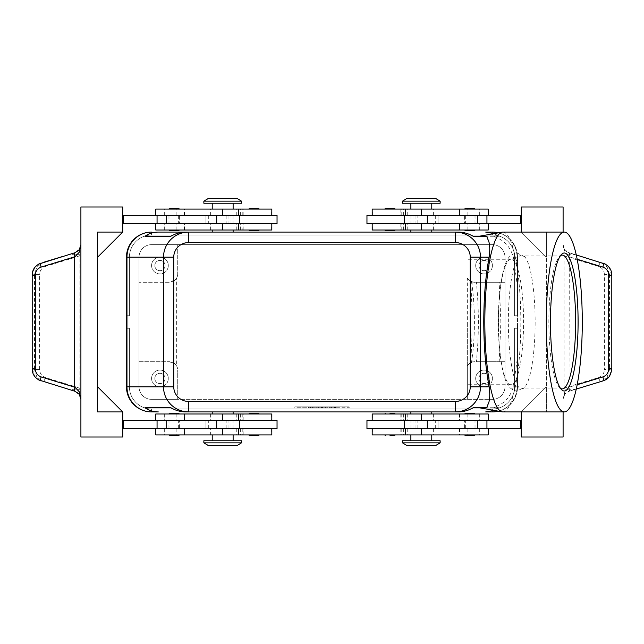 <?xml version="1.0" encoding="UTF-8"?>
<svg xmlns="http://www.w3.org/2000/svg" width="644" height="644" viewBox="0 0 644 644"><rect width="100%" height="100%" fill="white"/><g stroke="black" fill="none" stroke-linecap="round" stroke-linejoin="round"><path stroke-width="0.48" stroke-dasharray="3.22 2.42" d="M498.464 322A62.734 12.558 -90 0 1 511.014 259.266A62.734 12.558 -90 0 1 523.572 322A62.734 12.558 -90 0 1 511.014 384.734A62.734 12.558 -90 0 1 498.464 322M169.734 229.997L174.162 229.997L169.734 229.997M169.766 230.826L178.549 230.826M169.766 208.245L178.549 208.245M169.734 209.083L174.162 209.083L169.734 209.083M277.041 215.354L231.035 215.354L231.035 223.718L239.399 223.718L205.943 223.718L277.041 223.718M271.816 229.997L212.222 229.997L242.796 229.997L243.054 223.718L231.035 223.718M155.759 209.083L271.816 209.083M236.445 215.354L155.759 215.354L236.445 215.354M242.796 229.997L155.759 229.997M231.035 215.354L205.943 215.354L228.95 215.354L226.857 215.354L226.857 223.718L164.123 223.718L238.361 223.718L122.722 223.718L122.722 215.354L122.722 223.718M241.492 203.23L203.858 203.23M389.958 229.997L395.191 229.997L389.958 229.997M394.353 230.826L385.571 230.826M394.353 208.245L385.571 208.245M389.958 209.083L395.191 209.083L389.958 209.083M174.162 414.003L179.386 414.003L174.162 414.003M169.766 413.174L178.549 413.174M169.766 435.755L178.549 435.755M174.162 434.917L179.386 434.917L174.162 434.917M122.722 428.646L123.559 428.646L123.559 420.282L123.559 428.646L271.816 428.646L231.035 428.646L231.035 420.282L239.399 420.282L155.759 420.282L271.816 420.282L122.722 420.282L122.722 428.646L122.722 420.282M231.035 428.646L277.041 428.646M155.759 434.917L271.816 434.917M238.361 434.917L164.123 434.917L238.361 434.917M210.379 428.646L164.123 428.646L210.379 428.646L210.379 434.917M271.816 414.003L155.759 414.003M241.492 440.77L203.858 440.77M394.386 414.003L389.958 414.003L394.386 414.003M394.353 413.174L389.958 413.174M394.353 435.755L389.958 435.755M394.386 434.917L389.958 434.917L394.386 434.917M494.125 233.595L499.003 236.268L493.819 236.268L500.187 239.431C506.49 242.933 510.877 248.842 513.332 257.173L517.035 283.336L517.518 296.232L517.518 386.827L517.518 328.271L517.518 386.827L517.518 328.271L517.518 386.827L517.518 328.271L517.518 386.827L517.518 328.271L517.518 386.827L517.518 328.271L517.518 386.827L517.518 328.271L517.518 386.827L517.518 347.768L517.035 360.664L513.332 386.827C510.877 395.158 506.49 401.067 500.187 404.569L493.819 407.733L499.003 407.733L494.125 410.405M513.332 257.173L514.588 257.173A22.162 22.162 0 0 0 492.419 235.012L151.582 235.012A22.162 22.162 0 0 0 129.412 257.173L129.412 315.729L126.482 315.729L129.412 315.729L129.412 257.173A22.162 22.162 0 0 1 151.582 235.012L492.419 235.012A22.162 22.162 0 0 1 514.588 257.173L514.588 315.729L517.518 315.729L514.588 315.729L514.588 257.173A22.162 22.162 0 0 0 492.419 235.012L151.582 235.012A22.162 22.162 0 0 0 129.412 257.173L129.412 315.729L129.412 257.173A22.162 22.162 0 0 1 151.582 235.012L492.419 235.012A22.162 22.162 0 0 1 514.588 257.173L514.588 315.729L514.588 257.173A22.162 22.162 0 0 0 492.419 235.012L151.582 235.012A22.162 22.162 0 0 0 129.412 257.173A22.162 22.162 0 0 1 151.582 235.012L492.419 235.012A22.162 22.162 0 0 1 514.588 257.173L517.518 257.173A25.092 25.092 0 0 0 498.44 232.814A25.092 25.092 0 0 1 517.518 257.173L517.518 315.729L514.588 315.729L514.588 257.173A22.162 22.162 0 0 0 492.419 235.012L151.582 235.012A22.162 22.162 0 0 0 135.908 241.5A22.162 22.162 0 0 1 151.582 235.012L492.419 235.012A22.162 22.162 0 0 1 514.588 257.173L514.588 315.729L517.518 315.729L517.518 257.173A25.092 25.092 0 0 0 510.169 239.431A25.092 25.092 0 0 1 517.518 257.173A25.092 25.092 0 0 0 510.169 239.431A25.092 25.092 0 0 1 517.518 257.173L517.518 315.729L514.588 315.729L514.588 257.173A22.162 22.162 0 0 0 492.419 235.012L151.582 235.012L492.419 235.012A22.162 22.162 0 0 1 514.588 257.173L514.588 315.729L517.518 315.729L517.518 257.173A25.092 25.092 0 0 0 510.169 239.431A25.092 25.092 0 0 1 517.518 257.173L517.518 315.729L514.588 315.729L514.588 257.173A22.162 22.162 0 0 0 492.419 235.012A22.162 22.162 0 0 1 514.588 257.173L514.588 315.729L517.518 315.729L517.518 257.173A25.092 25.092 0 0 0 510.169 239.431A25.092 25.092 0 0 1 517.518 257.173L517.518 315.729L514.588 315.729L514.588 257.173L514.588 315.729L517.518 315.729L517.518 257.173A25.092 25.092 0 0 0 510.169 239.431A25.092 25.092 0 0 1 517.518 257.173L517.518 315.729L514.588 315.729L517.518 315.729L517.518 257.173A25.092 25.092 0 0 0 492.419 232.082A25.092 25.092 0 0 1 510.169 239.431A25.092 25.092 0 0 0 492.419 232.082A25.092 25.092 0 0 1 510.169 239.431A25.092 25.092 0 0 0 492.419 232.082A25.092 25.092 0 0 1 510.169 239.431A25.092 25.092 0 0 0 492.419 232.082A25.092 25.092 0 0 1 510.169 239.431A25.092 25.092 0 0 0 492.419 232.082A25.092 25.092 0 0 1 517.518 257.173L517.518 315.729L517.518 257.173A25.092 25.092 0 0 0 492.419 232.082A25.092 25.092 0 0 1 510.169 239.431A25.092 25.092 0 0 0 492.419 232.082L151.582 232.082A25.092 25.092 0 0 0 126.482 257.173L126.482 315.729L129.412 315.729L129.412 257.173A22.162 22.162 0 0 1 135.908 241.5A22.162 22.162 0 0 0 129.412 257.173L129.412 315.729L126.482 315.729L126.482 257.173A25.092 25.092 0 0 1 151.582 232.082A25.092 25.092 0 0 0 133.831 239.431A25.092 25.092 0 0 1 151.582 232.082A25.092 25.092 0 0 0 133.831 239.431A25.092 25.092 0 0 1 151.582 232.082A25.092 25.092 0 0 0 133.831 239.431A25.092 25.092 0 0 1 151.582 232.082A25.092 25.092 0 0 0 133.831 239.431A25.092 25.092 0 0 1 151.582 232.082A25.092 25.092 0 0 0 133.831 239.431A25.092 25.092 0 0 1 151.582 232.082A25.092 25.092 0 0 0 126.482 257.173L126.482 315.729L126.482 257.173A25.092 25.092 0 0 1 133.831 239.431A25.092 25.092 0 0 0 126.482 257.173L126.482 386.827A25.092 25.092 0 0 0 133.831 404.569A25.092 25.092 0 0 1 126.482 386.827A25.092 25.092 0 0 0 133.831 404.569A25.092 25.092 0 0 1 126.482 386.827A25.092 25.092 0 0 0 133.831 404.569A25.092 25.092 0 0 1 126.482 386.827A25.092 25.092 0 0 0 133.831 404.569A25.092 25.092 0 0 1 126.482 386.827A25.092 25.092 0 0 0 133.831 404.569A25.092 25.092 0 0 1 126.482 386.827A25.092 25.092 0 0 0 133.831 404.569A25.092 25.092 0 0 1 126.482 386.827L126.482 328.271L126.482 386.827L126.482 328.271L126.482 386.827L126.482 328.271L126.482 386.827L126.482 328.271L126.482 386.827L126.482 328.271L126.482 386.827L126.482 328.271L129.412 328.271L129.412 386.827A22.162 22.162 0 0 0 151.582 408.988A22.162 22.162 0 0 1 129.412 386.827A22.162 22.162 0 0 0 151.582 408.988A22.162 22.162 0 0 1 129.412 386.827A22.162 22.162 0 0 0 151.582 408.988A22.162 22.162 0 0 1 129.412 386.827A22.162 22.162 0 0 0 151.582 408.988A22.162 22.162 0 0 1 129.412 386.827A22.162 22.162 0 0 0 135.908 402.5A22.162 22.162 0 0 1 129.412 386.827A22.162 22.162 0 0 0 151.582 408.988L492.419 408.988A22.162 22.162 0 0 0 514.588 386.827A22.162 22.162 0 0 1 492.419 408.988A22.162 22.162 0 0 0 514.588 386.827A22.162 22.162 0 0 1 492.419 408.988A22.162 22.162 0 0 0 514.588 386.827A22.162 22.162 0 0 1 492.419 408.988A22.162 22.162 0 0 0 514.588 386.827A22.162 22.162 0 0 1 492.419 408.988A22.162 22.162 0 0 0 514.588 386.827A22.162 22.162 0 0 1 492.419 408.988L151.582 408.988A22.162 22.162 0 0 1 135.908 402.5A22.162 22.162 0 0 0 151.582 408.988L492.419 408.988A22.162 22.162 0 0 0 514.588 386.827L514.588 328.271L517.518 328.271L514.588 328.271L514.588 386.827A22.162 22.162 0 0 1 492.419 408.988L151.582 408.988A22.162 22.162 0 0 1 129.412 386.827L129.412 328.271L126.482 328.271L126.482 386.827A25.092 25.092 0 0 0 151.582 411.918A25.092 25.092 0 0 1 133.831 404.569A25.092 25.092 0 0 0 151.582 411.918A25.092 25.092 0 0 1 133.831 404.569A25.092 25.092 0 0 0 151.582 411.918A25.092 25.092 0 0 1 133.831 404.569A25.092 25.092 0 0 0 151.582 411.918A25.092 25.092 0 0 1 133.831 404.569A25.092 25.092 0 0 0 151.582 411.918A25.092 25.092 0 0 1 133.831 404.569A25.092 25.092 0 0 0 151.582 411.918A25.092 25.092 0 0 1 133.831 404.569A25.092 25.092 0 0 0 151.582 411.918L492.419 411.918A25.092 25.092 0 0 0 510.169 404.569A25.092 25.092 0 0 1 492.419 411.918A25.092 25.092 0 0 0 510.169 404.569A25.092 25.092 0 0 1 492.419 411.918A25.092 25.092 0 0 0 510.169 404.569A25.092 25.092 0 0 1 492.419 411.918A25.092 25.092 0 0 0 510.169 404.569A25.092 25.092 0 0 1 492.419 411.918A25.092 25.092 0 0 0 510.169 404.569A25.092 25.092 0 0 1 492.419 411.918A25.092 25.092 0 0 0 510.169 404.569A25.092 25.092 0 0 1 492.419 411.918A25.092 25.092 0 0 0 517.518 386.827A25.092 25.092 0 0 1 510.169 404.569A25.092 25.092 0 0 0 517.518 386.827A25.092 25.092 0 0 1 510.169 404.569A25.092 25.092 0 0 0 517.518 386.827A25.092 25.092 0 0 1 510.169 404.569A25.092 25.092 0 0 0 517.518 386.827A25.092 25.092 0 0 1 510.169 404.569A25.092 25.092 0 0 0 517.518 386.827A25.092 25.092 0 0 1 510.169 404.569A25.092 25.092 0 0 0 517.518 386.827A25.092 25.092 0 0 1 510.169 404.569A25.092 25.092 0 0 0 517.518 386.827A25.092 25.092 0 0 1 498.44 411.186A25.092 25.092 0 0 0 517.518 386.827L513.332 386.827M126.482 257.173A25.092 25.092 0 0 1 133.831 239.431A25.092 25.092 0 0 0 126.482 257.173A25.092 25.092 0 0 1 133.831 239.431A25.092 25.092 0 0 0 126.482 257.173A25.092 25.092 0 0 1 133.831 239.431A25.092 25.092 0 0 0 126.482 257.173A25.092 25.092 0 0 1 133.831 239.431A25.092 25.092 0 0 0 126.482 257.173L126.482 315.729L129.412 315.729L126.482 315.729L126.482 257.173L126.482 315.729L129.412 315.729L126.482 315.729L126.482 257.173L126.482 315.729L126.482 257.173L126.482 315.729L126.482 257.173L129.412 257.173A22.162 22.162 0 0 1 135.908 241.5A22.162 22.162 0 0 0 129.412 257.173A22.162 22.162 0 0 1 151.582 235.012A22.162 22.162 0 0 0 129.412 257.173L129.412 315.729L129.412 257.173L129.412 315.729L126.482 315.729L129.412 315.729L129.412 257.173L129.412 315.729L126.482 315.729L129.412 315.729L129.412 257.173L126.482 257.173M151.582 232.082L151.582 235.012A22.162 22.162 0 0 0 135.908 241.5A22.162 22.162 0 0 1 151.582 235.012L492.419 235.012L151.582 235.012L151.582 232.082L492.419 232.082L151.582 232.082L492.419 232.082L151.582 232.082L492.419 232.082L151.582 232.082L492.419 232.082L151.582 232.082L492.419 232.082L492.419 235.012L492.419 232.082L151.582 232.082L492.419 232.082L492.419 235.012L492.419 232.082M402.508 442.863L440.142 442.863M406.686 445.374L435.964 445.374M402.508 440.77L440.142 440.77M421.329 411.918L410.872 411.918L421.329 411.918M372.184 414.003L488.241 414.003M241.492 442.863L203.858 442.863M237.314 445.374L208.036 445.374M222.671 411.918L233.128 411.918L222.671 411.918M402.508 201.137L440.142 201.137M406.686 198.626L435.964 198.626M402.508 203.23L440.142 203.23M421.329 232.082L410.872 232.082L421.329 232.082M372.184 229.997L488.241 229.997M241.492 201.137L203.858 201.137M237.314 198.626L208.036 198.626M222.671 232.082L233.128 232.082L222.671 232.082M176.673 366.042A8.364 8.364 0 0 1 177.72 370.091A8.364 8.364 0 0 0 169.348 361.727L175.265 364.182L176.673 366.042L176.673 277.958A8.364 8.364 0 0 0 177.72 273.909A8.364 8.364 0 0 1 175.265 279.818L176.673 277.958M476.327 361.727L499.189 361.727L500.871 322L499.189 282.273L476.327 282.273A82.545 16.519 -90 0 1 478.371 322A82.545 16.519 -90 0 1 476.327 361.727L504.968 361.727L504.968 386.827L504.968 257.173A12.55 12.55 0 0 0 492.419 244.631L151.582 244.631A12.55 12.55 0 0 0 139.032 257.173L139.032 386.827A12.55 12.55 0 0 0 151.582 399.369L492.419 399.369L177.72 399.369L177.72 370.091L177.72 399.369L151.582 399.369A12.55 12.55 0 0 1 139.032 386.827L139.032 282.273L169.348 282.273L175.265 279.818A8.364 8.364 0 0 1 169.348 282.273L139.032 282.273L139.032 257.173A12.55 12.55 0 0 1 151.582 244.631L492.419 244.631A12.55 12.55 0 0 1 504.968 257.173L504.968 282.273L474.652 282.273L471.464 281.637L468.735 279.818L472.165 281.895L470.45 322L472.165 362.105L468.735 364.182L467.327 366.042L467.327 384.734L467.327 322L467.327 366.042L468.735 364.182L471.464 362.363L474.652 361.727A8.364 8.364 0 0 0 467.327 366.042L467.327 277.958A8.364 8.364 0 0 0 468.735 279.818L472.165 281.895M489.199 378.463A5.144 5.144 0 0 1 484.055 383.599A5.144 5.144 0 0 1 478.919 378.463A5.144 5.144 0 0 1 484.055 373.319A5.144 5.144 0 0 1 489.199 378.463A5.144 5.144 0 0 1 484.055 383.599A5.144 5.144 0 0 1 478.919 378.463A5.144 5.144 0 0 1 484.055 373.319A5.144 5.144 0 0 1 489.199 378.463M475.691 378.463A8.364 8.364 0 0 0 484.055 386.827A8.364 8.364 0 0 0 492.419 378.463A8.364 8.364 0 0 1 484.055 386.827A8.364 8.364 0 0 1 475.691 378.463A8.364 8.364 0 0 1 484.055 370.091A8.364 8.364 0 0 1 492.419 378.463A8.364 8.364 0 0 0 484.055 370.091A8.364 8.364 0 0 0 475.691 378.463M165.081 265.537A5.144 5.144 0 0 1 159.945 270.681A5.144 5.144 0 0 1 154.802 265.537A5.144 5.144 0 0 1 159.945 260.401A5.144 5.144 0 0 1 165.081 265.537A5.144 5.144 0 0 1 159.945 270.681A5.144 5.144 0 0 1 154.802 265.537A5.144 5.144 0 0 1 159.945 260.401A5.144 5.144 0 0 1 165.081 265.537M151.582 265.537A8.364 8.364 0 0 0 159.945 273.909A8.364 8.364 0 0 0 168.309 265.537A8.364 8.364 0 0 1 159.945 273.909A8.364 8.364 0 0 1 151.582 265.537A8.364 8.364 0 0 1 159.945 257.173A8.364 8.364 0 0 1 168.309 265.537A8.364 8.364 0 0 0 159.945 257.173A8.364 8.364 0 0 0 151.582 265.537M489.199 265.537A5.144 5.144 0 0 1 484.055 270.681A5.144 5.144 0 0 1 478.919 265.537A5.144 5.144 0 0 1 484.055 260.401A5.144 5.144 0 0 1 489.199 265.537A5.144 5.144 0 0 1 484.055 270.681A5.144 5.144 0 0 1 478.919 265.537A5.144 5.144 0 0 1 484.055 260.401A5.144 5.144 0 0 1 489.199 265.537M475.691 265.537A8.364 8.364 0 0 0 484.055 273.909A8.364 8.364 0 0 0 492.419 265.537A8.364 8.364 0 0 1 484.055 273.909A8.364 8.364 0 0 1 475.691 265.537A8.364 8.364 0 0 1 484.055 257.173A8.364 8.364 0 0 1 492.419 265.537A8.364 8.364 0 0 0 484.055 257.173A8.364 8.364 0 0 0 475.691 265.537M165.081 378.463A5.144 5.144 0 0 1 159.945 383.599A5.144 5.144 0 0 1 154.802 378.463A5.144 5.144 0 0 1 159.945 373.319A5.144 5.144 0 0 1 165.081 378.463A5.144 5.144 0 0 1 159.945 383.599A5.144 5.144 0 0 1 154.802 378.463A5.144 5.144 0 0 1 159.945 373.319A5.144 5.144 0 0 1 165.081 378.463M151.582 378.463A8.364 8.364 0 0 0 159.945 386.827A8.364 8.364 0 0 0 168.309 378.463A8.364 8.364 0 0 1 159.945 386.827A8.364 8.364 0 0 1 151.582 378.463A8.364 8.364 0 0 1 159.945 370.091A8.364 8.364 0 0 1 168.309 378.463A8.364 8.364 0 0 0 159.945 370.091A8.364 8.364 0 0 0 151.582 378.463M488.241 434.917L372.184 434.917M366.959 428.646L438.057 428.646L438.057 420.282L521.278 420.282L521.278 428.646L521.278 420.282M372.369 420.282L407.733 420.282L372.369 420.282L372.369 414.003M409.029 428.646L479.877 428.646L409.029 428.646M412.965 428.646L412.965 420.282L438.057 420.282L438.057 428.646L372.184 428.646L521.278 428.646M366.959 420.282L412.965 420.282M474.234 435.755L465.451 435.755M474.266 434.917L469.838 434.917L474.266 434.917M474.266 414.003L469.838 414.003L474.266 414.003M474.234 413.174L465.451 413.174M249.647 435.755L258.429 435.755M254.042 434.917L248.809 434.917L254.042 434.917M254.042 414.003L248.809 414.003L254.042 414.003M249.647 413.174L258.429 413.174M488.241 209.083L372.184 209.083M409.029 223.718L479.877 223.718L409.029 223.718M366.959 215.354L488.241 215.354L417.143 215.354L417.143 223.718L521.278 223.718L521.278 215.354L521.278 223.718M412.965 215.354L412.965 223.718L404.601 223.718L438.057 223.718L417.143 223.718M474.234 208.245L465.451 208.245M469.838 209.083L464.614 209.083L469.838 209.083M469.838 229.997L464.614 229.997L469.838 229.997M474.234 230.826L465.451 230.826M249.614 209.083L254.042 209.083L249.614 209.083M249.614 229.997L254.042 229.997L249.614 229.997M604.394 274.489C604.169 270.488 602.229 267.799 598.59 266.439L566.728 256.714A4.186 1.03 107 0 1 567.686 254.187C565.48 254.034 564.273 254.485 564.064 255.547L564.064 388.453C564.345 389.531 565.553 389.982 567.686 389.813A4.186 1.03 73 0 1 566.728 387.286L598.59 377.561A4.186 1.03 73 0 0 599.773 380.499A4.186 1.03 73 0 0 600.892 381.562L607.147 377.03L609.514 369.511L604.394 369.511L604.394 274.489L609.514 274.489L609.514 369.511L611.663 368.851L609.296 376.378L603.034 380.902L569.022 391.286A8.364 8.364 0 0 0 564.74 394.313L569.022 391.286A4.186 1.175 -107 0 0 569.022 387.286L564.836 391.641L563.098 399.288L564.74 394.313A8.364 8.364 0 0 0 563.098 399.288L563.098 437.01L521.278 437.01L521.278 411.918L546.37 411.918L546.37 232.082L521.278 232.082L521.278 206.99L563.098 206.99L563.098 399.288L563.5 396.744M563.943 248.375L563.098 244.712A8.364 8.364 0 0 0 569.022 252.714L564.74 249.687L563.098 244.712L564.836 252.359L569.022 256.714L577.177 259.242M39.606 369.511L34.486 369.511L34.486 274.489L39.606 274.489L39.606 369.511C39.831 373.512 41.771 376.201 45.41 377.561L77.272 387.286A4.186 1.03 -73 0 1 76.314 389.813C78.52 389.966 79.727 389.515 79.937 388.453L79.937 255.547C79.655 254.469 78.447 254.018 76.314 254.187A16.977 4.186 -17 0 0 74.728 254.187A16.977 4.186 -17 0 0 62.436 256.545L74.978 252.714A8.364 8.364 0 0 0 80.903 244.712L80.903 206.99L122.722 206.99L122.722 232.082L97.63 257.173L122.722 232.082L97.63 232.082L122.722 232.082L97.63 232.082L97.63 257.173L97.63 232.082L122.722 232.082L97.63 232.082L97.63 257.173L122.722 232.082M38.527 264.153L34.704 267.622L32.337 275.149L32.337 368.851L34.704 376.378L38.527 379.847M40.934 263.106L43.108 262.438A4.186 1.03 -107 0 1 44.227 263.501A4.186 1.03 -107 0 1 45.41 266.439C41.771 267.799 39.831 270.488 39.606 274.489M32.2 275.149L34.486 274.489L36.853 266.97L43.092 262.446M576.275 254.927L569.465 252.851A4.186 1.03 107 0 1 569.811 254.122A4.186 1.03 107 0 1 569.32 256.843L569.022 387.286M611.8 275.149L611.8 368.851M569.022 391.286L569.465 391.149A4.186 1.03 -107 0 0 569.811 389.878A4.186 1.03 -107 0 0 569.32 387.157L577.177 384.758M569.465 391.149L576.275 389.073M122.722 411.918L97.63 411.918L122.722 411.918L97.63 411.918L122.722 411.918L97.63 386.827L97.63 411.918L122.722 411.918L97.63 386.827L97.63 411.918L97.63 386.827L97.63 411.918L97.63 386.827L122.722 411.918L122.722 437.01L80.903 437.01L80.903 399.288A8.364 8.364 0 0 0 74.978 391.286L62.436 387.455A16.977 4.186 17 0 0 74.728 389.813A16.977 4.186 17 0 0 76.314 389.813M62.436 387.455L43.092 381.554L36.853 377.03L34.486 369.511L32.2 368.851M45.41 377.561A4.186 1.03 -73 0 1 44.227 380.499A4.186 1.03 -73 0 1 43.108 381.562L40.934 380.894M569.465 252.851L600.908 262.446L607.147 266.97L609.514 274.489L611.663 275.149L609.296 267.622L605.473 264.153M598.59 266.439A4.186 1.03 107 0 1 599.773 263.501A4.186 1.03 107 0 1 600.892 262.438L603.066 263.106M581.564 256.545A16.977 4.186 -163 0 0 569.272 254.187A16.977 4.186 -163 0 0 567.686 254.187M567.686 389.813A16.977 4.186 163 0 0 569.272 389.813A16.977 4.186 163 0 0 581.564 387.455M472.165 362.105L468.735 364.182L467.327 366.042L467.327 399.369L467.327 366.042M502.819 232.082A89.919 18 -90 0 1 520.819 322A89.919 18 -90 0 1 502.819 411.918M560.481 388.34A66.912 13.395 -90 0 1 559.499 387.503A66.912 13.395 -90 0 1 548.841 322A66.912 13.395 -90 0 1 559.499 256.497A66.912 13.395 -90 0 1 560.481 255.66M508.349 322A66.912 13.395 -90 0 1 521.745 255.088A66.912 13.395 -90 0 1 524.804 256.851A66.912 13.395 -90 0 1 535.14 322A66.912 13.395 -90 0 1 524.804 387.149A66.912 13.395 -90 0 1 521.745 388.912A66.912 13.395 -90 0 1 508.349 322M493.819 407.733L479.273 407.733M517.518 296.232L517.518 347.768M467.327 277.958L468.735 279.818A8.364 8.364 0 0 0 474.652 282.273L476.327 282.273M471.464 281.637A62.734 12.558 -90 0 1 474.403 322A62.734 12.558 -90 0 1 471.464 362.363M493.819 236.268L479.273 236.268M499.003 407.733L473.211 407.733M296.908 407.733L349.185 407.733L322 407.733L322 406.895L296.908 406.895L349.185 406.895L294.815 406.895L327.224 406.895L316.776 406.895L322 406.895L322 407.733L296.908 407.733L296.908 406.895M76.314 254.187A4.186 1.03 -107 0 1 77.272 256.714L45.41 266.439M569.022 252.714A4.186 1.175 107 0 1 569.022 256.714M80.903 399.288L80.903 244.712M97.63 257.173L97.63 232.082L97.63 257.173M226.857 215.354L123.559 215.354L123.559 223.718L123.559 215.354L122.722 215.354M563.098 411.918L563.098 232.082M521.278 232.082L546.37 232.082L521.278 232.082L546.37 257.173L521.278 232.082L546.37 232.082L546.37 257.173L521.278 232.082L546.37 232.082L546.37 257.173L546.37 232.082L521.278 232.082L546.37 257.173L546.37 411.918L546.37 386.827L546.37 411.918L546.37 386.827L546.37 411.918L521.278 411.918L546.37 386.827L521.278 411.918L546.37 411.918L521.278 411.918L546.37 386.827L521.278 411.918L546.37 411.918L521.278 411.918M417.143 215.354L521.278 215.354M520.441 215.354L520.441 223.718M520.441 428.646L520.441 420.282M254.042 230.826L258.429 230.826M254.042 229.997L259.266 229.997L254.042 229.997M254.042 208.245L258.429 208.245M254.042 209.083L259.266 209.083L254.042 209.083M438.057 215.354L438.057 223.718L438.057 215.354M415.05 215.354L415.05 223.718M366.959 223.718L412.965 223.718M421.329 209.083L410.872 209.083L421.329 209.083L421.329 215.354L421.329 209.083M410.872 229.997L421.329 229.997L410.872 229.997M469.838 414.003L464.614 414.003L469.838 414.003M469.838 434.917L464.614 434.917L469.838 434.917M415.05 428.646L415.05 420.282M417.143 428.646L417.143 420.282M389.958 434.917L384.734 434.917L389.958 434.917M421.329 434.917L431.778 434.917L421.329 434.917L421.329 428.646L421.329 434.917M389.958 414.003L384.734 414.003L389.958 414.003M421.329 414.003L431.778 414.003L421.329 414.003L421.329 420.282L421.329 414.003M177.72 244.631L177.72 273.909L177.72 244.631M504.968 386.827A12.55 12.55 0 0 1 492.419 399.369A12.55 12.55 0 0 0 504.968 386.827M499.189 361.727L504.968 361.727L504.968 282.273L499.189 282.273M139.032 361.727L169.348 361.727L139.032 361.727M222.671 203.23L212.222 203.23L222.671 203.23M222.671 440.77L233.128 440.77L222.671 440.77M455.324 232.082L188.676 232.082L455.324 232.082M188.676 411.918L455.324 411.918L188.676 411.918M492.419 411.918L492.419 408.988L492.419 411.918L492.419 408.988L492.419 411.918L492.419 408.988L492.419 411.918L492.419 408.988L492.419 411.918L492.419 408.988L492.419 411.918L492.419 408.988L492.419 411.918L151.582 411.918L492.419 411.918L151.582 411.918L492.419 411.918L151.582 411.918L492.419 411.918L151.582 411.918L492.419 411.918L151.582 411.918L151.582 408.988L492.419 408.988L151.582 408.988L492.419 408.988L151.582 408.988L492.419 408.988L151.582 408.988L492.419 408.988L151.582 408.988L151.582 411.918L151.582 408.988L151.582 411.918L151.582 408.988L151.582 411.918L151.582 408.988L151.582 411.918L151.582 408.988L151.582 411.918L151.582 408.988L151.582 411.918L492.419 411.918L151.582 411.918M129.412 386.827L129.412 328.271L126.482 328.271L129.412 328.271L129.412 386.827L129.412 328.271L126.482 328.271L129.412 328.271L129.412 386.827L129.412 328.271L126.482 328.271L129.412 328.271L129.412 386.827L129.412 328.271L126.482 328.271L129.412 328.271L129.412 386.827L129.412 328.271L126.482 328.271L129.412 328.271L129.412 386.827L126.482 386.827L129.412 386.827M514.588 328.271L517.518 328.271L514.588 328.271L514.588 386.827L514.588 328.271L517.518 328.271L514.588 328.271L514.588 386.827L514.588 328.271L517.518 328.271L514.588 328.271L514.588 386.827L514.588 328.271L517.518 328.271L514.588 328.271L514.588 386.827L514.588 328.271L517.518 328.271L514.588 328.271L514.588 386.827L514.588 328.271M334.55 406.895L331.41 406.895L334.55 406.895L334.55 407.733L335.588 407.733L331.41 407.733L331.41 406.895L334.027 406.895L331.41 406.895L331.41 407.733L335.588 407.733L329.317 407.733L329.317 406.895L335.588 406.895L329.317 406.895L329.317 407.733L335.588 407.733L331.41 407.733L334.55 407.733L334.55 406.895M331.41 407.733L331.41 406.895L331.41 407.733M310.497 407.733L310.497 406.895L308.412 406.895L310.497 406.895L310.497 407.733L308.412 407.733L308.412 406.895L308.412 407.733L310.497 407.733M347.092 407.733L347.092 406.895M349.185 407.733L349.185 406.895M322 407.733L322 406.895L322 407.733L322 406.895L322 407.733L318.861 407.733L318.861 406.895L318.861 407.733L316.776 407.733L316.776 406.895L316.776 407.733L327.224 407.733L327.224 406.895L327.224 407.733L325.139 407.733L325.139 406.895L325.139 407.733L322 407.733M294.815 407.733L294.815 406.895M314.683 407.733L323.047 407.733L312.59 407.733L312.59 406.895L323.047 406.895L312.59 406.895L312.59 407.733L314.683 407.733L314.683 406.895L314.683 407.733M185.762 411.918L458.238 411.918M473.211 236.268L499.003 236.268M458.238 232.082L185.762 232.082M277.041 420.282L231.035 420.282M123.559 428.646L123.559 420.282M226.857 428.646L226.857 420.282M228.95 428.646L228.95 420.282M205.943 428.646L205.943 420.282L205.943 428.646M226.857 223.718L242.796 223.718M174.162 229.997L179.386 229.997L174.162 229.997M174.162 209.083L179.386 209.083L174.162 209.083M123.559 215.354L123.559 223.718M228.95 215.354L228.95 223.718M205.943 215.354L205.943 223.718L205.943 215.354M168.937 215.354L179.386 215.354L179.386 223.718L168.937 223.718L168.937 215.354L179.386 215.354M177.704 215.354L169.976 215.354L177.704 215.354M170.62 223.718L178.34 223.718L170.62 223.718M168.937 223.718L179.386 223.718M475.063 215.354L464.614 215.354L464.614 223.718L475.063 223.718L475.063 215.354L464.614 215.354M473.38 215.354L465.66 215.354L473.38 215.354M466.296 223.718L474.024 223.718L466.296 223.718M475.063 223.718L464.614 223.718M168.937 428.646L179.386 428.646L179.386 420.282L168.937 420.282L168.937 428.646L179.386 428.646M170.62 428.646L178.34 428.646L170.62 428.646M177.704 420.282L169.976 420.282L177.704 420.282M168.937 420.282L179.386 420.282M475.063 428.646L464.614 428.646L464.614 420.282L475.063 420.282L475.063 428.646L464.614 428.646M466.296 428.646L474.024 428.646L466.296 428.646M473.38 420.282L465.66 420.282L473.38 420.282M475.063 420.282L464.614 420.282M240.631 215.354L240.631 209.083M271.631 229.997L271.631 223.718M210.379 229.997L210.379 223.718M271.631 428.646L271.631 434.917M240.631 414.003L240.631 420.282M517.035 283.336L517.035 257.173A25.092 24.609 -90 0 0 509.823 239.431A25.092 24.609 -90 0 0 498.367 232.83M514.588 386.827L517.518 386.827L514.588 386.827M433.621 414.003L433.621 420.282M403.369 428.646L403.369 434.917M403.369 229.997L403.369 223.718M433.621 215.354L433.621 209.083M372.369 215.354L372.369 209.083M498.367 411.17A25.092 24.609 -90 0 0 509.823 404.569A25.092 24.609 -90 0 0 517.035 386.827L517.035 360.664M598.59 377.561C602.229 376.201 604.169 373.512 604.394 369.511M564.064 388.453L566.728 387.286M566.728 256.714L564.064 255.547M77.272 387.286L79.937 388.453M79.937 255.547L77.272 256.714M410.936 215.354L410.936 223.718M435.674 215.354L435.674 223.718M427.6 215.354L427.6 223.718M403.369 215.354L403.369 209.083M401.204 215.354L401.204 209.083M479.683 215.354L479.683 209.083M467.858 215.354L467.858 209.083M459.534 215.354L459.534 209.083M421.329 229.997L421.329 223.718L421.329 229.997M372.369 229.997L372.369 223.718M401.204 229.997L401.204 223.718M479.683 229.997L479.683 223.718M467.858 229.997L467.858 223.718M459.534 229.997L459.534 223.718M433.621 229.997L433.621 223.718M435.674 428.646L435.674 420.282M410.936 428.646L410.936 420.282M427.6 428.646L427.6 420.282M372.369 428.646L372.369 434.917M401.204 428.646L401.204 434.917M479.683 428.646L479.683 434.917M467.858 428.646L467.858 434.917M459.534 428.646L459.534 434.917M433.621 428.646L433.621 434.917M403.369 414.003L403.369 420.282M401.204 414.003L401.204 420.282M479.683 414.003L479.683 420.282M467.858 414.003L467.858 420.282M459.534 414.003L459.534 420.282M514.588 257.173L517.518 257.173L514.588 257.173M334.027 407.733L334.027 406.895L334.027 407.733M335.065 407.733L335.065 406.895L335.065 407.733M330.887 407.733L330.887 406.895L330.887 407.733M322.523 407.733L322.523 406.895M321.477 407.733L321.477 406.895M313.113 407.733L313.113 406.895M325.341 407.733L325.341 406.895M318.659 407.733L318.659 406.895M222.671 414.003L222.671 420.282L222.671 414.003M210.379 414.003L210.379 420.282M184.466 414.003L184.466 420.282M176.142 414.003L176.142 420.282M164.317 414.003L164.317 420.282M242.796 414.003L242.796 420.282M271.631 414.003L271.631 420.282M222.671 428.646L222.671 434.917L222.671 428.646M184.466 428.646L184.466 434.917M176.142 428.646L176.142 434.917M164.317 428.646L164.317 434.917M242.796 428.646L242.796 434.917M240.631 428.646L240.631 434.917M233.064 428.646L233.064 420.282M216.4 428.646L216.4 420.282M208.326 428.646L208.326 420.282M222.671 229.997L222.671 223.718L222.671 229.997M184.466 229.997L184.466 223.718M176.142 229.997L176.142 223.718M164.317 229.997L164.317 223.718M240.631 229.997L240.631 223.718M222.671 215.354L222.671 209.083L222.671 215.354M210.379 215.354L210.379 209.083M184.466 215.354L184.466 209.083M176.142 215.354L176.142 209.083M164.317 215.354L164.317 209.083M242.796 215.354L242.796 209.083M271.631 215.354L271.631 209.083M233.064 215.354L233.064 223.718M216.4 215.354L216.4 223.718M208.326 215.354L208.326 223.718M524.804 256.851L517.164 252.995C518.307 252.126 509.332 254.235 507.383 260.015C502.553 267.357 498.142 294.123 498.335 322C498.142 349.877 502.553 376.643 507.383 383.985C509.332 389.765 518.307 391.874 517.164 391.005L524.804 387.149M236.268 215.354L236.268 209.083M236.268 414.003L236.268 420.282M407.733 428.646L407.733 434.917M407.733 229.997L407.733 223.718M559.499 256.497L561.463 254.452M562.236 255.088L521.745 255.088M511.014 259.266L467.327 259.266M511.014 384.734L467.327 384.734M562.236 388.912L521.745 388.912M559.499 387.503L561.463 389.548M407.733 215.354L407.733 209.083M400.81 209.083L400.81 215.354M479.877 209.083L479.877 215.354M459.389 209.083L459.389 215.354M459.736 209.083L459.736 215.354M400.81 223.718L400.81 229.997M479.877 223.718L479.877 229.997M459.389 223.718L459.389 229.997M459.736 223.718L459.736 229.997M400.81 428.646L400.81 434.917M479.877 428.646L479.877 434.917M459.389 428.646L459.389 434.917M459.736 428.646L459.736 434.917M407.733 414.003L407.733 420.282M400.81 414.003L400.81 420.282M479.877 414.003L479.877 420.282M459.389 414.003L459.389 420.282M459.736 414.003L459.736 420.282M335.588 407.733L335.588 406.895M323.047 407.733L323.047 406.895M184.265 420.282L184.265 414.003M184.611 420.282L184.611 414.003M164.123 420.282L164.123 414.003M243.191 420.282L243.191 414.003M184.265 434.917L184.265 428.646M184.611 434.917L184.611 428.646M164.123 434.917L164.123 428.646M243.191 434.917L243.191 428.646M236.268 428.646L236.268 434.917M184.265 229.997L184.265 223.718M184.611 229.997L184.611 223.718M164.123 229.997L164.123 223.718M243.191 229.997L243.191 223.718M236.268 229.997L236.268 223.718M184.265 215.354L184.265 209.083M184.611 215.354L184.611 209.083M164.123 215.354L164.123 209.083M243.191 215.354L243.191 209.083M169.976 215.354L169.976 223.718M178.34 215.354L178.34 223.718M465.66 215.354L465.66 223.718M474.024 223.718L474.024 215.354M178.34 428.646L178.34 420.282M169.976 420.282L169.976 428.646M474.024 428.646L474.024 420.282M465.66 428.646L465.66 420.282"/><path stroke-width="0.97" d="M179.386 229.997L178.549 230.826L169.766 230.826L168.937 229.997M179.386 209.083L178.549 208.245L169.766 208.245L168.937 209.083M277.041 223.718L277.041 215.354L239.399 215.354L239.399 223.718L277.041 223.718M271.816 215.354L271.816 209.083L155.759 209.083L155.759 215.354M155.759 223.718L155.759 229.997L271.816 229.997L271.816 223.718M384.734 229.997L385.571 230.826L394.353 230.826L395.191 229.997M384.734 209.083L385.571 208.245L394.353 208.245L395.191 209.083M179.386 414.003L178.549 413.174L169.766 413.174L168.937 414.003M179.386 434.917L178.549 435.755L169.766 435.755L168.937 434.917M239.399 428.646L277.041 428.646L277.041 420.282L239.399 420.282L239.399 428.646L216.706 428.646L216.706 420.282L239.399 420.282M271.816 428.646L271.816 434.917L155.759 434.917L155.759 428.646M155.759 420.282L155.759 414.003L271.816 414.003L271.816 420.282M389.958 413.174L394.353 413.174L395.191 414.003M389.958 435.755L394.353 435.755L395.191 434.917M151.582 232.082A25.092 25.092 0 0 0 126.482 257.173L126.965 257.173L126.965 386.827A25.092 24.609 90 0 0 134.177 404.569A25.092 24.609 90 0 0 151.582 411.918L158.311 411.918C153.183 411.878 148.748 410.486 144.997 407.733L170.789 407.733C175.635 410.486 180.626 411.878 185.762 411.918L188.676 411.918L188.676 401.462A14.925 14.635 180 0 1 173.751 386.827L163.495 386.827C163.608 393.709 166.063 399.618 170.869 404.569C175.836 409.359 181.769 411.806 188.676 411.918L455.324 411.918C462.231 411.806 468.164 409.359 473.131 404.569C477.937 399.618 480.392 393.709 480.505 386.827L470.249 386.827A14.925 14.635 0 0 1 455.324 401.462L455.324 411.918L458.238 411.918C463.374 411.878 468.365 410.486 473.211 407.733L486.695 407.733L487.927 404.569C489.818 401.075 490.229 395.166 489.174 386.827C485.656 368.98 483.853 347.374 483.765 322C483.853 296.626 485.656 275.02 489.174 257.173C490.229 248.834 489.818 242.925 487.927 239.431L486.695 236.268L473.211 236.268C468.365 233.514 463.374 232.122 458.238 232.082L455.324 232.082L455.324 242.538A14.925 14.635 0 0 1 470.249 257.173L480.505 257.173C480.392 250.291 477.937 244.382 473.131 239.431C468.164 234.641 462.231 232.194 455.324 232.082L188.676 232.082C181.769 232.194 175.836 234.641 170.869 239.431C166.063 244.382 163.608 250.291 163.495 257.173L163.495 386.827L126.482 386.827L126.482 257.173A25.092 25.092 0 0 1 151.582 232.082A25.092 24.609 90 0 0 134.177 239.431A25.092 24.609 90 0 0 126.965 257.173L173.751 257.173A14.925 14.635 180 0 1 188.676 242.538L188.676 232.082L185.762 232.082C180.626 232.122 175.635 233.514 170.789 236.268L144.997 236.268C148.748 233.514 153.183 232.122 158.311 232.082L188.676 232.082L158.311 232.082M498.367 232.83A25.092 24.609 -90 0 0 492.419 232.082L485.689 232.082L494.125 233.595M421.329 442.863L402.508 442.863L406.686 445.374L435.964 445.374L440.142 442.863L421.329 442.863M440.142 442.863L440.142 440.77L402.508 440.77L402.508 442.863M203.858 442.863L241.492 442.863L241.492 440.77L203.858 440.77L203.858 442.863L208.036 445.374L237.314 445.374L241.492 442.863M440.142 201.137L402.508 201.137L402.508 203.23L440.142 203.23L440.142 201.137L435.964 198.626L406.686 198.626L402.508 201.137M222.671 201.137L241.492 201.137L237.314 198.626L208.036 198.626L203.858 201.137L222.671 201.137M203.858 201.137L203.858 203.23L241.492 203.23L241.492 201.137M488.241 420.282L488.241 414.003L372.184 414.003L372.184 420.282M372.184 428.646L372.184 434.917L488.241 434.917L488.241 428.646M366.959 420.282L366.959 428.646L404.601 428.646L404.601 420.282L366.959 420.282M464.614 434.917L465.451 435.755L474.234 435.755L475.063 434.917M464.614 414.003L465.451 413.174L474.234 413.174L475.063 414.003M259.266 434.917L258.429 435.755L249.647 435.755L248.809 434.917M259.266 414.003L258.429 413.174L249.647 413.174L248.809 414.003M488.241 223.718L488.241 229.997L372.184 229.997L372.184 223.718M372.184 215.354L372.184 209.083L488.241 209.083L488.241 215.354M404.601 215.354L366.959 215.354L366.959 223.718L404.601 223.718L404.601 215.354L427.294 215.354L427.294 223.718L404.601 223.718M464.614 209.083L465.451 208.245L474.234 208.245L475.063 209.083M464.614 229.997L465.451 230.826L474.234 230.826L475.063 229.997M254.042 208.245L249.647 208.245L258.429 208.245L259.266 209.083M250.323 230.826L254.042 230.826L250.323 230.826M38.527 379.847L74.978 391.286L79.26 394.313L80.903 399.288L79.164 391.641L74.978 387.286L41.111 376.901C37.473 375.541 35.541 372.86 35.307 368.851L35.307 275.149L32.2 275.149L32.2 368.851L35.307 368.851M35.307 275.149C35.541 271.14 37.473 268.459 41.111 267.099L74.978 256.714L79.164 252.359L80.903 244.712L79.26 249.687L74.978 252.714L38.527 264.153M74.535 391.149A4.186 1.03 -73 0 1 74.189 389.878A4.186 1.03 -73 0 1 74.68 387.157L74.68 256.843A4.186 1.03 -107 0 1 74.189 254.122A4.186 1.03 -107 0 1 74.535 252.851M605.473 264.153L576.275 254.927M577.177 259.242L602.889 267.099A4.186 1.03 107 0 0 603.38 264.37A4.186 1.03 107 0 0 603.034 263.098C608.822 265.513 611.736 269.53 611.8 275.149L611.8 368.851L608.693 368.851C608.459 372.86 606.527 375.541 602.889 376.901L577.177 384.758M611.8 275.149L608.693 275.149L608.693 368.851M576.275 389.073L603.034 380.902A4.186 1.03 -107 0 0 603.38 379.63A4.186 1.03 -107 0 0 602.889 376.901M43.108 262.438L62.436 256.545M494.125 410.405L485.689 411.918L492.419 411.918A25.092 24.609 -90 0 0 498.367 411.17M582.281 322A89.919 18 -90 0 1 564.289 411.918A89.919 18 -90 0 1 546.289 322A89.919 18 -90 0 1 564.289 232.082A89.919 18 -90 0 1 582.281 322M564.289 411.918L502.819 411.918A89.919 18 -90 0 1 502.175 411.854A89.919 18 -90 0 1 484.827 322A89.919 18 -90 0 1 502.175 232.146A89.919 18 -90 0 1 502.819 232.082L564.289 232.082M560.481 255.66A66.912 13.395 -90 0 1 562.236 255.088A66.912 13.395 -90 0 1 575.631 322A66.912 13.395 -90 0 1 562.236 388.912A66.912 13.395 -90 0 1 560.481 388.34M550.475 322A69.005 13.814 -90 0 1 561.463 254.452A69.005 13.814 -90 0 1 578.095 322A69.005 13.814 -90 0 1 561.463 389.548A69.005 13.814 -90 0 1 550.475 322M144.997 407.733L170.789 407.733M74.978 391.286A4.186 1.175 -73 0 1 74.978 387.286M74.978 256.714A4.186 1.175 -107 0 1 74.978 252.714M122.722 411.918L122.722 437.01L80.903 437.01L80.903 206.99L122.722 206.99L122.722 232.082L97.63 257.173L97.63 386.827L122.722 411.918L97.63 411.918L97.63 232.082L122.722 232.082M122.722 428.646L216.706 428.646M122.722 420.282L216.706 420.282M122.722 223.718L239.399 223.718M122.722 215.354L239.399 215.354M521.278 411.918L521.278 437.01L563.098 437.01L563.098 411.918M563.098 232.082L563.098 206.99L521.278 206.99L521.278 232.082M521.278 215.354L427.294 215.354M521.278 428.646L404.601 428.646M521.278 420.282L404.601 420.282M259.266 229.997L258.429 230.826L254.042 230.826M521.278 223.718L427.294 223.718M520.441 215.354L520.441 223.718M520.441 428.646L520.441 420.282M492.419 232.082A25.092 25.092 0 0 1 498.44 232.814A25.092 25.092 0 0 0 492.419 232.082L485.689 232.082M151.582 411.918A25.092 25.092 0 0 1 133.831 404.569A25.092 25.092 0 0 0 151.582 411.918L158.311 411.918M485.689 411.918L492.419 411.918A25.092 25.092 0 0 0 498.44 411.186A25.092 25.092 0 0 1 492.419 411.918M144.997 236.268L170.789 236.268M133.831 404.569A25.092 25.092 0 0 1 126.482 386.827A25.092 25.092 0 0 0 133.831 404.569M123.559 428.646L123.559 420.282M123.559 215.354L123.559 223.718M222.671 215.354L222.671 209.083M222.671 414.003L222.671 420.282M173.751 386.827L173.751 257.173M489.174 386.827L480.505 386.827L480.505 257.173L489.174 257.173M421.329 428.646L421.329 434.917M421.329 229.997L421.329 223.718M41.111 267.099A4.186 1.03 -107 0 1 40.62 264.37A4.186 1.03 -107 0 1 40.966 263.098C35.179 265.513 32.264 269.53 32.2 275.149M32.2 368.851C32.264 374.47 35.179 378.487 40.966 380.902A4.186 1.03 -73 0 1 40.62 379.63A4.186 1.03 -73 0 1 41.111 376.901M602.889 267.099C606.527 268.459 608.459 271.14 608.693 275.149M486.936 215.354L486.936 223.718M477.301 215.354L477.301 223.718M421.329 215.354L421.329 209.083M486.936 428.646L486.936 420.282M477.301 428.646L477.301 420.282M427.294 428.646L427.294 420.282M421.329 414.003L421.329 420.282M470.249 257.173L470.249 386.827M188.676 242.538L455.324 242.538M455.324 401.462L188.676 401.462M222.671 428.646L222.671 434.917M166.699 428.646L166.699 420.282M157.064 428.646L157.064 420.282M222.671 229.997L222.671 223.718M216.706 215.354L216.706 223.718M166.699 215.354L166.699 223.718M157.064 215.354L157.064 223.718M238.361 229.997L238.361 223.718M233.128 209.083L233.128 203.23M238.361 434.917L238.361 428.646M212.222 434.917L212.222 440.77M410.872 411.918L410.872 414.003M212.222 411.918L212.222 414.003M431.778 232.082L431.778 229.997M233.128 232.082L233.128 229.997M410.872 434.917L410.872 440.77M405.639 414.003L405.639 420.282M431.778 209.083L431.778 203.23M405.639 209.083L405.639 215.354M248.809 209.083L249.647 208.245M248.809 229.997L249.647 230.826M479.273 407.733L502.175 411.854M479.273 236.268L502.175 232.146M611.792 368.851C610.101 380.016 604.619 379.863 603.034 380.902M80.057 395.625L80.903 399.288M80.903 244.712L80.057 248.375M405.639 223.718L405.639 229.997M410.872 203.23L410.872 209.083M405.639 428.646L405.639 434.917M431.778 434.917L431.778 440.77M212.222 232.082L212.222 229.997M410.872 229.997L410.872 232.082M233.128 414.003L233.128 411.918M431.778 411.918L431.778 414.003M384.734 434.917L385.571 435.755M384.734 414.003L385.571 413.174M233.128 440.77L233.128 434.917M238.361 420.282L238.361 414.003M212.222 209.083L212.222 203.23M238.361 215.354L238.361 209.083"/></g></svg>

